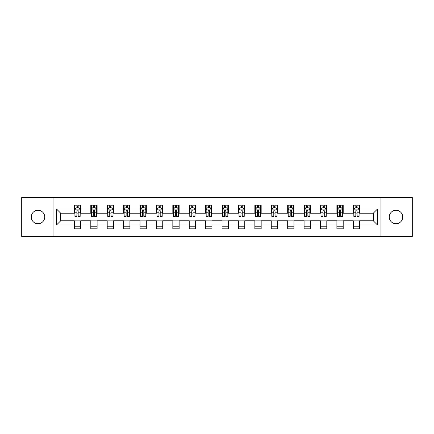<?xml version="1.0" encoding="UTF-8"?>
<svg xmlns="http://www.w3.org/2000/svg" width="434" height="434" viewBox="0 0 434 434"><rect width="100%" height="100%" fill="white"/><g stroke="black" fill="none" stroke-linecap="round" stroke-linejoin="round"><path stroke-width="0.65" d="M395.998 210.268A6.732 6.732 0 0 0 389.265 217A6.732 6.732 0 0 0 395.998 223.732A6.732 6.732 0 0 0 402.73 217A6.732 6.732 0 0 0 395.998 210.268M38.002 210.268A6.732 6.732 0 0 0 31.27 217A6.732 6.732 0 0 0 38.002 223.732A6.732 6.732 0 0 0 44.735 217A6.732 6.732 0 0 0 38.002 210.268M380.96 236.454L412.3 236.454L412.3 197.546L380.96 197.546L380.96 236.454L53.04 236.454L53.04 197.546L21.7 197.546L21.7 236.454L53.04 236.454M380.96 197.546L53.04 197.546M359.612 209.009L359.612 205.168L353.298 205.168L353.298 209.009L343.202 209.009L343.202 205.168L336.892 205.168L336.892 209.009L326.797 209.009L326.797 205.168L320.487 205.168L320.487 209.009L310.391 209.009L310.391 205.168L304.082 205.168L304.082 209.009L293.986 209.009L293.986 205.168L287.671 205.168L287.671 209.009L277.576 209.009L277.576 205.168L271.266 205.168L271.266 209.009L261.17 209.009L261.17 205.168L254.861 205.168L254.861 209.009L244.765 209.009L244.765 205.168L238.456 205.168L238.456 209.009L228.36 209.009L228.36 205.168L222.051 205.168L222.051 209.009L211.949 209.009L211.949 205.168L205.64 205.168L205.64 209.009L195.544 209.009L195.544 205.168L189.235 205.168L189.235 209.009L179.139 209.009L179.139 205.168L172.83 205.168L172.83 209.009L162.734 209.009L162.734 205.168L156.424 205.168L156.424 209.009L146.329 209.009L146.329 205.168L140.014 205.168L140.014 209.009L129.918 209.009L129.918 205.168L123.609 205.168L123.609 209.009L113.513 209.009L113.513 205.168L107.203 205.168L107.203 209.009L97.108 209.009L97.108 205.168L90.798 205.168L90.798 209.009L80.702 209.009L80.702 205.168L74.388 205.168L74.388 209.009L56.512 209.009L56.512 224.991L60.717 220.787L74.388 220.787L74.388 228.832L80.702 228.832L80.702 220.787L90.798 220.787L90.798 228.832L97.108 228.832L97.108 220.787L107.203 220.787L107.203 228.832L113.513 228.832L113.513 220.787L123.609 220.787L123.609 228.832L129.918 228.832L129.918 220.787L140.014 220.787L140.014 228.832L146.329 228.832L146.329 220.787L156.424 220.787L156.424 228.832L162.734 228.832L162.734 220.787L172.83 220.787L172.83 228.832L179.139 228.832L179.139 220.787L189.235 220.787L189.235 228.832L195.544 228.832L195.544 220.787L205.64 220.787L205.64 228.832L211.949 228.832L211.949 220.787L222.051 220.787L222.051 228.832L228.36 228.832L228.36 220.787L238.456 220.787L238.456 228.832L244.765 228.832L244.765 220.787L254.861 220.787L254.861 228.832L261.17 228.832L261.17 220.787L271.266 220.787L271.266 228.832L277.576 228.832L277.576 220.787L287.671 220.787L287.671 228.832L293.986 228.832L293.986 220.787L304.082 220.787L304.082 228.832L310.391 228.832L310.391 220.787L320.487 220.787L320.487 228.832L326.797 228.832L326.797 220.787L336.892 220.787L336.892 228.832L343.202 228.832L343.202 220.787L353.298 220.787L353.298 228.832L359.612 228.832L359.612 220.787L373.283 220.787L373.283 213.213L359.612 213.213L359.612 209.009L377.488 209.009L377.488 224.991L359.612 224.991M353.298 224.991L343.202 224.991M336.892 224.991L326.797 224.991M320.487 224.991L310.391 224.991M304.082 224.991L293.986 224.991M287.671 224.991L277.576 224.991M271.266 224.991L261.17 224.991M254.861 224.991L244.765 224.991M238.456 224.991L228.36 224.991M222.051 224.991L211.949 224.991M205.64 224.991L195.544 224.991M189.235 224.991L179.139 224.991M172.83 224.991L162.734 224.991M156.424 224.991L146.329 224.991M140.014 224.991L129.918 224.991M123.609 224.991L113.513 224.991M107.203 224.991L97.108 224.991M90.798 224.991L80.702 224.991M74.388 224.991L56.512 224.991M353.298 209.009L353.298 213.213L343.202 213.213L343.202 209.009M336.892 209.009L336.892 213.213L326.797 213.213L326.797 209.009M320.487 209.009L320.487 213.213L310.391 213.213L310.391 209.009M304.082 209.009L304.082 213.213L293.986 213.213L293.986 209.009M287.671 209.009L287.671 213.213L277.576 213.213L277.576 209.009M271.266 209.009L271.266 213.213L261.17 213.213L261.17 209.009M254.861 209.009L254.861 213.213L244.765 213.213L244.765 209.009M238.456 209.009L238.456 213.213L228.36 213.213L228.36 209.009M222.051 209.009L222.051 213.213L211.949 213.213L211.949 209.009M205.64 209.009L205.64 213.213L195.544 213.213L195.544 209.009M189.235 209.009L189.235 213.213L179.139 213.213L179.139 209.009M172.83 209.009L172.83 213.213L162.734 213.213L162.734 209.009M156.424 209.009L156.424 213.213L146.329 213.213L146.329 209.009M140.014 209.009L140.014 213.213L129.918 213.213L129.918 209.009M123.609 209.009L123.609 213.213L113.513 213.213L113.513 209.009M107.203 209.009L107.203 213.213L97.108 213.213L97.108 209.009M90.798 209.009L90.798 213.213L80.702 213.213L80.702 209.009M74.388 209.009L74.388 213.213L60.717 213.213L56.512 209.009M60.717 213.213L60.717 220.787M377.488 224.991L373.283 220.787M373.283 213.213L377.488 209.009M74.388 207.799L74.914 207.799M76.916 207.799L78.174 207.799M80.176 207.799L80.702 207.799M74.388 213.11L74.914 213.11M76.916 213.11L78.174 213.11M80.176 213.11L80.702 213.11M74.388 220.89L80.702 220.89M74.388 226.201L80.702 226.201M90.798 220.89L97.108 220.89M90.798 226.201L97.108 226.201M90.798 207.799L91.324 207.799M93.321 207.799L94.585 207.799M96.581 207.799L97.108 207.799M90.798 213.11L91.324 213.11M93.321 213.11L94.585 213.11M96.581 213.11L97.108 213.11M107.203 220.89L113.513 220.89M107.203 226.201L113.513 226.201M107.203 207.799L107.73 207.799M109.726 207.799L110.99 207.799M112.986 207.799L113.513 207.799M107.203 213.11L107.73 213.11M109.726 213.11L110.99 213.11M112.986 213.11L113.513 213.11M123.609 220.89L129.918 220.89M123.609 226.201L129.918 226.201M123.609 207.799L124.135 207.799M126.131 207.799L127.395 207.799M129.392 207.799L129.918 207.799M123.609 213.11L124.135 213.11M126.131 213.11L127.395 213.11M129.392 213.11L129.918 213.11M140.014 220.89L146.329 220.89M140.014 226.201L146.329 226.201M140.014 207.799L140.54 207.799M142.542 207.799L143.8 207.799M145.802 207.799L146.329 207.799M140.014 213.11L140.54 213.11M142.542 213.11L143.8 213.11M145.802 213.11L146.329 213.11M156.424 220.89L162.734 220.89M156.424 226.201L162.734 226.201M156.424 207.799L156.951 207.799M158.947 207.799L160.211 207.799M162.207 207.799L162.734 207.799M156.424 213.11L156.951 213.11M158.947 213.11L160.211 213.11M162.207 213.11L162.734 213.11M172.83 220.89L179.139 220.89M172.83 226.201L179.139 226.201M172.83 207.799L173.356 207.799M175.352 207.799L176.616 207.799M178.613 207.799L179.139 207.799M172.83 213.11L173.356 213.11M175.352 213.11L176.616 213.11M178.613 213.11L179.139 213.11M189.235 220.89L195.544 220.89M189.235 226.201L195.544 226.201M189.235 207.799L189.761 207.799M191.757 207.799L193.022 207.799M195.018 207.799L195.544 207.799M189.235 213.11L189.761 213.11M191.757 213.11L193.022 213.11M195.018 213.11L195.544 213.11M205.64 220.89L211.949 220.89M205.64 226.201L211.949 226.201M205.64 207.799L206.166 207.799M208.168 207.799L209.427 207.799M211.429 207.799L211.949 207.799M205.64 213.11L206.166 213.11M208.168 213.11L209.427 213.11M211.429 213.11L211.949 213.11M222.051 220.89L228.36 220.89M222.051 226.201L228.36 226.201M222.051 207.799L222.571 207.799M224.573 207.799L225.832 207.799M227.834 207.799L228.36 207.799M222.051 213.11L222.571 213.11M224.573 213.11L225.832 213.11M227.834 213.11L228.36 213.11M238.456 220.89L244.765 220.89M238.456 226.201L244.765 226.201M238.456 207.799L238.982 207.799M240.978 207.799L242.243 207.799M244.239 207.799L244.765 207.799M238.456 213.11L238.982 213.11M240.978 213.11L242.243 213.11M244.239 213.11L244.765 213.11M254.861 220.89L261.17 220.89M254.861 226.201L261.17 226.201M254.861 207.799L255.387 207.799M257.384 207.799L258.648 207.799M260.644 207.799L261.17 207.799M254.861 213.11L255.387 213.11M257.384 213.11L258.648 213.11M260.644 213.11L261.17 213.11M271.266 220.89L277.576 220.89M271.266 226.201L277.576 226.201M271.266 207.799L271.793 207.799M273.789 207.799L275.053 207.799M277.049 207.799L277.576 207.799M271.266 213.11L271.793 213.11M273.789 213.11L275.053 213.11M277.049 213.11L277.576 213.11M287.671 220.89L293.986 220.89M287.671 226.201L293.986 226.201M287.671 207.799L288.198 207.799M290.2 207.799L291.458 207.799M293.46 207.799L293.986 207.799M287.671 213.11L288.198 213.11M290.2 213.11L291.458 213.11M293.46 213.11L293.986 213.11M304.082 220.89L310.391 220.89M304.082 226.201L310.391 226.201M304.082 207.799L304.608 207.799M306.605 207.799L307.869 207.799M309.865 207.799L310.391 207.799M304.082 213.11L304.608 213.11M306.605 213.11L307.869 213.11M309.865 213.11L310.391 213.11M320.487 220.89L326.797 220.89M320.487 226.201L326.797 226.201M320.487 207.799L321.014 207.799M323.01 207.799L324.274 207.799M326.27 207.799L326.797 207.799M320.487 213.11L321.014 213.11M323.01 213.11L324.274 213.11M326.27 213.11L326.797 213.11M336.892 220.89L343.202 220.89M336.892 226.201L343.202 226.201M336.892 207.799L337.419 207.799M339.415 207.799L340.679 207.799M342.676 207.799L343.202 207.799M336.892 213.11L337.419 213.11M339.415 213.11L340.679 213.11M342.676 213.11L343.202 213.11M353.298 220.89L359.612 220.89M353.298 226.201L359.612 226.201M353.298 207.799L353.824 207.799M355.826 207.799L357.084 207.799M359.086 207.799L359.612 207.799M353.298 213.11L353.824 213.11M355.826 213.11L357.084 213.11M359.086 213.11L359.612 213.11M78.174 206.535L76.916 206.535M80.176 215.052L78.174 215.052L78.174 216.371L80.176 216.371L80.176 209.953L79.124 207.848L75.966 207.848L74.914 209.953L74.914 216.371L76.916 216.371L76.916 215.052L74.914 215.052M74.914 209.953L74.914 205.168M80.176 209.953L80.176 205.168M76.916 207.848L76.916 205.168M78.174 205.168L78.174 207.848M78.174 215.052L78.174 210.745C77.757 209.931 77.333 209.931 76.916 210.745L76.916 215.052M94.585 206.535L93.321 206.535M96.581 215.052L94.585 215.052L94.585 216.371L96.581 216.371L96.581 209.953L95.529 207.848L92.371 207.848L91.324 209.953L91.324 216.371L93.321 216.371L93.321 215.052L91.324 215.052M91.324 209.953L91.324 205.168M96.581 209.953L96.581 205.168M93.321 207.848L93.321 205.168M94.585 205.168L94.585 207.848M94.585 215.052L94.585 210.745C94.162 209.931 93.744 209.931 93.321 210.745L93.321 215.052M110.99 206.535L109.726 206.535M112.986 215.052L110.99 215.052L110.99 216.371L112.986 216.371L112.986 209.953L111.934 207.848L108.782 207.848L107.73 209.953L107.73 216.371L109.726 216.371L109.726 215.052L107.73 215.052M107.73 209.953L107.73 205.168M112.986 209.953L112.986 205.168M109.726 207.848L109.726 205.168M110.99 205.168L110.99 207.848M110.99 215.052L110.99 210.745C110.567 209.931 110.149 209.931 109.726 210.745L109.726 215.052M127.395 206.535L126.131 206.535M129.392 215.052L127.395 215.052L127.395 216.371L129.392 216.371L129.392 209.953L128.345 207.848L125.187 207.848L124.135 209.953L124.135 216.371L126.131 216.371L126.131 215.052L124.135 215.052M124.135 209.953L124.135 205.168M129.392 209.953L129.392 205.168M126.131 207.848L126.131 205.168M127.395 205.168L127.395 207.848M127.395 215.052L127.395 210.745C126.978 209.931 126.554 209.931 126.131 210.745L126.131 215.052M143.8 206.535L142.542 206.535M145.802 215.052L143.8 215.052L143.8 216.371L145.802 216.371L145.802 209.953L144.75 207.848L141.593 207.848L140.54 209.953L140.54 216.371L142.542 216.371L142.542 215.052L140.54 215.052M140.54 209.953L140.54 205.168M145.802 209.953L145.802 205.168M142.542 207.848L142.542 205.168M143.8 205.168L143.8 207.848M143.8 215.052L143.8 210.745C143.383 209.931 142.96 209.931 142.542 210.745L142.542 215.052M160.211 206.535L158.947 206.535M162.207 215.052L160.211 215.052L160.211 216.371L162.207 216.371L162.207 209.953L161.155 207.848L157.998 207.848L156.951 209.953L156.951 216.371L158.947 216.371L158.947 215.052L156.951 215.052M156.951 209.953L156.951 205.168M162.207 209.953L162.207 205.168M158.947 207.848L158.947 205.168M160.211 205.168L160.211 207.848M160.211 215.052L160.211 210.745C159.788 209.931 159.37 209.931 158.947 210.745L158.947 215.052M176.616 206.535L175.352 206.535M178.613 215.052L176.616 215.052L176.616 216.371L178.613 216.371L178.613 209.953L177.56 207.848L174.408 207.848L173.356 209.953L173.356 216.371L175.352 216.371L175.352 215.052L173.356 215.052M173.356 209.953L173.356 205.168M178.613 209.953L178.613 205.168M175.352 207.848L175.352 205.168M176.616 205.168L176.616 207.848M176.616 215.052L176.616 210.745C176.193 209.931 175.775 209.931 175.352 210.745L175.352 215.052M193.022 206.535L191.757 206.535M195.018 215.052L193.022 215.052L193.022 216.371L195.018 216.371L195.018 209.953L193.965 207.848L190.814 207.848L189.761 209.953L189.761 216.371L191.757 216.371L191.757 215.052L189.761 215.052M189.761 209.953L189.761 205.168M195.018 209.953L195.018 205.168M191.757 207.848L191.757 205.168M193.022 205.168L193.022 207.848M193.022 215.052L193.022 210.745C192.604 209.931 192.181 209.931 191.757 210.745L191.757 215.052M209.427 206.535L208.168 206.535M211.429 215.052L209.427 215.052L209.427 216.371L211.429 216.371L211.429 209.953L210.376 207.848L207.219 207.848L206.166 209.953L206.166 216.371L208.168 216.371L208.168 215.052L206.166 215.052M206.166 209.953L206.166 205.168M211.429 209.953L211.429 205.168M208.168 207.848L208.168 205.168M209.427 205.168L209.427 207.848M209.427 215.052L209.427 210.745C209.009 209.931 208.586 209.931 208.168 210.745L208.168 215.052M225.832 206.535L224.573 206.535M227.834 215.052L225.832 215.052L225.832 216.371L227.834 216.371L227.834 209.953L226.781 207.848L223.624 207.848L222.571 209.953L222.571 216.371L224.573 216.371L224.573 215.052L222.571 215.052M222.571 209.953L222.571 205.168M227.834 209.953L227.834 205.168M224.573 207.848L224.573 205.168M225.832 205.168L225.832 207.848M225.832 215.052L225.832 210.745C225.414 209.931 224.991 209.931 224.573 210.745L224.573 215.052M242.243 206.535L240.978 206.535M244.239 215.052L242.243 215.052L242.243 216.371L244.239 216.371L244.239 209.953L243.186 207.848L240.035 207.848L238.982 209.953L238.982 216.371L240.978 216.371L240.978 215.052L238.982 215.052M238.982 209.953L238.982 205.168M244.239 209.953L244.239 205.168M240.978 207.848L240.978 205.168M242.243 205.168L242.243 207.848M242.243 215.052L242.243 210.745C241.819 209.931 241.402 209.931 240.978 210.745L240.978 215.052M258.648 206.535L257.384 206.535M260.644 215.052L258.648 215.052L258.648 216.371L260.644 216.371L260.644 209.953L259.592 207.848L256.44 207.848L255.387 209.953L255.387 216.371L257.384 216.371L257.384 215.052L255.387 215.052M255.387 209.953L255.387 205.168M260.644 209.953L260.644 205.168M257.384 207.848L257.384 205.168M258.648 205.168L258.648 207.848M258.648 215.052L258.648 210.745C258.225 209.931 257.807 209.931 257.384 210.745L257.384 215.052M275.053 206.535L273.789 206.535M277.049 215.052L275.053 215.052L275.053 216.371L277.049 216.371L277.049 209.953L276.002 207.848L272.845 207.848L271.793 209.953L271.793 216.371L273.789 216.371L273.789 215.052L271.793 215.052M271.793 209.953L271.793 205.168M277.049 209.953L277.049 205.168M273.789 207.848L273.789 205.168M275.053 205.168L275.053 207.848M275.053 215.052L275.053 210.745C274.635 209.931 274.212 209.931 273.789 210.745L273.789 215.052M291.458 206.535L290.2 206.535M293.46 215.052L291.458 215.052L291.458 216.371L293.46 216.371L293.46 209.953L292.407 207.848L289.25 207.848L288.198 209.953L288.198 216.371L290.2 216.371L290.2 215.052L288.198 215.052M288.198 209.953L288.198 205.168M293.46 209.953L293.46 205.168M290.2 207.848L290.2 205.168M291.458 205.168L291.458 207.848M291.458 215.052L291.458 210.745C291.04 209.931 290.617 209.931 290.2 210.745L290.2 215.052M307.869 206.535L306.605 206.535M309.865 215.052L307.869 215.052L307.869 216.371L309.865 216.371L309.865 209.953L308.813 207.848L305.655 207.848L304.608 209.953L304.608 216.371L306.605 216.371L306.605 215.052L304.608 215.052M304.608 209.953L304.608 205.168M309.865 209.953L309.865 205.168M306.605 207.848L306.605 205.168M307.869 205.168L307.869 207.848M307.869 215.052L307.869 210.745C307.446 209.931 307.028 209.931 306.605 210.745L306.605 215.052M324.274 206.535L323.01 206.535M326.27 215.052L324.274 215.052L324.274 216.371L326.27 216.371L326.27 209.953L325.218 207.848L322.066 207.848L321.014 209.953L321.014 216.371L323.01 216.371L323.01 215.052L321.014 215.052M321.014 209.953L321.014 205.168M326.27 209.953L326.27 205.168M323.01 207.848L323.01 205.168M324.274 205.168L324.274 207.848M324.274 215.052L324.274 210.745C323.851 209.931 323.433 209.931 323.01 210.745L323.01 215.052M340.679 206.535L339.415 206.535M342.676 215.052L340.679 215.052L340.679 216.371L342.676 216.371L342.676 209.953L341.629 207.848L338.471 207.848L337.419 209.953L337.419 216.371L339.415 216.371L339.415 215.052L337.419 215.052M337.419 209.953L337.419 205.168M342.676 209.953L342.676 205.168M339.415 207.848L339.415 205.168M340.679 205.168L340.679 207.848M340.679 215.052L340.679 210.745C340.261 209.931 339.838 209.931 339.415 210.745L339.415 215.052M357.084 206.535L355.826 206.535M359.086 215.052L357.084 215.052L357.084 216.371L359.086 216.371L359.086 209.953L358.034 207.848L354.876 207.848L353.824 209.953L353.824 216.371L355.826 216.371L355.826 215.052L353.824 215.052M353.824 209.953L353.824 205.168M359.086 209.953L359.086 205.168M355.826 207.848L355.826 205.168M357.084 205.168L357.084 207.848M357.084 215.052L357.084 210.745C356.667 209.931 356.243 209.931 355.826 210.745L355.826 215.052M80.149 209.899L74.941 209.899M74.914 207.978L75.907 207.978M79.183 207.978L80.176 207.978M76.916 212.231L74.914 212.231M80.176 212.231L78.174 212.231M78.174 207.202L76.916 207.202M96.554 209.899L91.346 209.899M91.324 207.978L92.312 207.978M95.594 207.978L96.581 207.978M93.321 212.231L91.324 212.231M96.581 212.231L94.585 212.231M94.585 207.202L93.321 207.202M112.959 209.899L107.757 209.899M107.73 207.978L108.717 207.978M111.999 207.978L112.986 207.978M109.726 212.231L107.73 212.231M112.986 212.231L110.99 212.231M110.99 207.202L109.726 207.202M129.37 209.899L124.162 209.899M124.135 207.978L125.122 207.978M128.404 207.978L129.392 207.978M126.131 212.231L124.135 212.231M129.392 212.231L127.395 212.231M127.395 207.202L126.131 207.202M145.775 209.899L140.567 209.899M140.54 207.978L141.533 207.978M144.81 207.978L145.802 207.978M142.542 212.231L140.54 212.231M145.802 212.231L143.8 212.231M143.8 207.202L142.542 207.202M162.18 209.899L156.972 209.899M156.951 207.978L157.938 207.978M161.22 207.978L162.207 207.978M158.947 212.231L156.951 212.231M162.207 212.231L160.211 212.231M160.211 207.202L158.947 207.202M178.586 209.899L173.383 209.899M173.356 207.978L174.343 207.978M177.625 207.978L178.613 207.978M175.352 212.231L173.356 212.231M178.613 212.231L176.616 212.231M176.616 207.202L175.352 207.202M194.991 209.899L189.788 209.899M189.761 207.978L190.748 207.978M194.031 207.978L195.018 207.978M191.757 212.231L189.761 212.231M195.018 212.231L193.022 212.231M193.022 207.202L191.757 207.202M211.401 209.899L206.193 209.899M206.166 207.978L207.154 207.978M210.436 207.978L211.429 207.978M208.168 212.231L206.166 212.231M211.429 212.231L209.427 212.231M209.427 207.202L208.168 207.202M227.807 209.899L222.599 209.899M222.571 207.978L223.564 207.978M226.846 207.978L227.834 207.978M224.573 212.231L222.571 212.231M227.834 212.231L225.832 212.231M225.832 207.202L224.573 207.202M244.212 209.899L239.009 209.899M238.982 207.978L239.969 207.978M243.252 207.978L244.239 207.978M240.978 212.231L238.982 212.231M244.239 212.231L242.243 212.231M242.243 207.202L240.978 207.202M260.617 209.899L255.414 209.899M255.387 207.978L256.375 207.978M259.657 207.978L260.644 207.978M257.384 212.231L255.387 212.231M260.644 212.231L258.648 212.231M258.648 207.202L257.384 207.202M277.028 209.899L271.82 209.899M271.793 207.978L272.78 207.978M276.062 207.978L277.049 207.978M273.789 212.231L271.793 212.231M277.049 212.231L275.053 212.231M275.053 207.202L273.789 207.202M293.433 209.899L288.225 209.899M288.198 207.978L289.19 207.978M292.467 207.978L293.46 207.978M290.2 212.231L288.198 212.231M293.46 212.231L291.458 212.231M291.458 207.202L290.2 207.202M309.838 209.899L304.63 209.899M304.608 207.978L305.596 207.978M308.878 207.978L309.865 207.978M306.605 212.231L304.608 212.231M309.865 212.231L307.869 212.231M307.869 207.202L306.605 207.202M326.243 209.899L321.041 209.899M321.014 207.978L322.001 207.978M325.283 207.978L326.27 207.978M323.01 212.231L321.014 212.231M326.27 212.231L324.274 212.231M324.274 207.202L323.01 207.202M342.654 209.899L337.446 209.899M337.419 207.978L338.406 207.978M341.688 207.978L342.676 207.978M339.415 212.231L337.419 212.231M342.676 212.231L340.679 212.231M340.679 207.202L339.415 207.202M359.059 209.899L353.851 209.899M353.824 207.978L354.817 207.978M358.093 207.978L359.086 207.978M355.826 212.231L353.824 212.231M359.086 212.231L357.084 212.231M357.084 207.202L355.826 207.202"/></g></svg>
